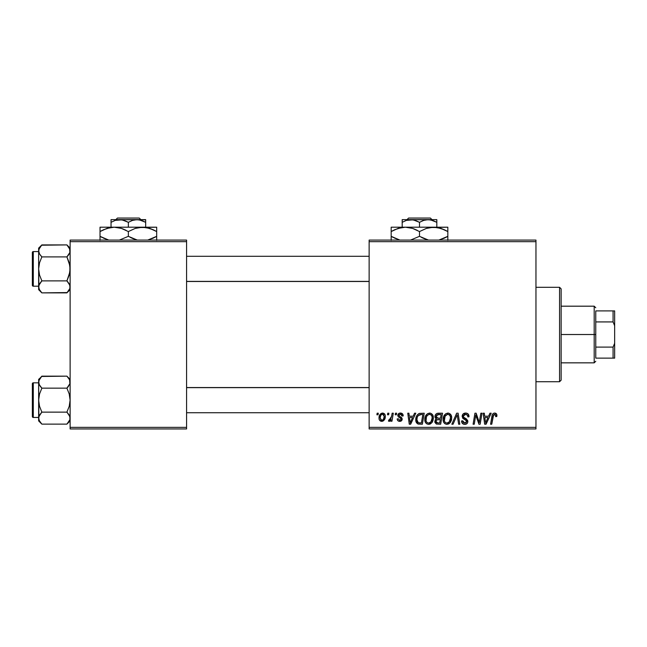 <?xml version="1.0" encoding="UTF-8"?>
<svg xmlns="http://www.w3.org/2000/svg" width="647" height="647" viewBox="0 0 647 647"><rect width="100%" height="100%" fill="white"/><g stroke="black" fill="none" stroke-linecap="round" stroke-linejoin="round"><path stroke-width="0.97" d="M369.138 240.086L535.959 240.086L535.959 241.663L369.138 241.663L369.138 427.368L535.959 427.368L535.959 240.086L369.138 240.086L369.138 241.663L369.138 240.086M424.796 419.458L425.443 416.231L427.505 413.692L430.441 413.158L432.576 414.784L433.369 417.404L433.045 420.396L432.067 422.442L430.433 423.922L428.379 424.359L426.567 423.712L425.249 422.014L424.796 419.458C424.715 422.248 425.985 423.89 428.597 424.367L431.873 422.701L433.377 417.825C433.393 415.115 432.131 413.522 429.6 413.061C426.373 413.829 424.772 415.964 424.796 419.458M413.198 416.207L414.549 413.207L415.786 413.207L410.667 424.222L409.268 424.222L407.764 413.207L408.912 413.207L409.284 416.207L413.198 416.207L409.284 416.207L408.912 413.207L407.764 413.207L409.268 424.222L410.667 424.222L415.786 413.207L414.549 413.207L413.198 416.207M494.648 413.061L496.621 414.12L496.799 416.498L495.651 416.636L495.691 415.18L495.068 414.444L493.629 414.759L491.752 424.222L490.588 424.222L492.31 414.784L493.265 413.473L494.648 413.061C492.99 413.328 492.092 414.355 491.955 416.15L490.588 424.222L491.752 424.222L493.071 416.425L494.575 414.347L495.756 415.681L495.651 416.636L496.799 416.498L496.904 415.495C496.896 413.967 496.144 413.158 494.648 413.061M462.136 416.296L463.147 413.934L465.953 413.077L468.218 414.064L469.002 416.789L467.862 416.927L467.49 415.18L466.107 414.395L464.328 414.59L463.325 415.795L463.656 417.25L467.676 420.396L467.66 422.62L466.511 423.955L464.142 424.319L462.071 422.984L461.562 420.93L462.71 420.817L463.042 422.232L464.611 423.073L466.131 422.709L466.713 421.512L466.285 420.526L462.84 418.407L462.136 416.296L466.713 421.512L464.813 423.081L462.71 420.817L461.554 421.173C461.707 423.178 462.783 424.246 464.772 424.367C466.689 424.303 467.716 423.324 467.862 421.44L466.56 419.03L463.576 417.161L463.284 416.191L465.517 414.347L467.563 415.301L467.862 416.927L469.002 416.789C469.043 414.428 467.902 413.182 465.589 413.061C463.495 413.158 462.346 414.234 462.136 416.296M451.841 424.222L456.653 413.207L458.116 413.207L459.799 424.222L458.642 424.222L457.203 414.776L453.07 424.222L451.841 424.222L453.07 424.222L457.203 414.776L458.642 424.222L459.799 424.222L458.116 413.207L456.653 413.207L451.841 424.222M443.106 419.458L443.761 416.231L445.815 413.692L448.751 413.158L450.999 414.97L451.679 417.404L451.355 420.396L450.377 422.442L448.743 423.922L446.697 424.359L444.877 423.712L443.559 422.014L443.106 419.458C443.033 422.248 444.303 423.89 446.915 424.367L450.183 422.701L451.695 417.825C451.703 415.115 450.449 413.522 447.91 413.061C444.691 413.829 443.09 415.964 443.106 419.458M376.886 414.776L377.152 413.207L378.293 413.207L378.058 414.776L376.886 414.776L378.058 414.776L378.293 413.207L377.152 413.207L376.886 414.776M434.954 416.636L435.463 414.784L436.862 413.473L442.532 413.207L440.672 424.222L436.329 424.036L434.881 422.321L435.164 419.968L436.329 418.86L435.277 417.97L434.954 416.636L436.329 418.86L434.808 421.545L436.329 424.036L440.672 424.222L442.532 413.207L438.124 413.207C436.143 413.457 435.091 414.598 434.954 416.636M488.59 416.207L489.949 413.207L491.186 413.207L486.067 424.222L484.668 424.222L483.163 413.207L484.312 413.207L484.684 416.207L488.59 416.207L484.684 416.207L484.312 413.207L483.163 413.207L484.668 424.222L486.067 424.222L491.186 413.207L489.949 413.207L488.59 416.207M479.686 419.927L480.867 413.207L482.023 413.207L480.139 424.222L478.934 424.222L475.78 414.873L474.251 424.222L473.086 424.222L474.947 413.207L476.16 413.207L479.33 422.54L479.686 419.927L479.33 422.54L476.16 413.207L474.947 413.207L473.086 424.222L474.251 424.222L475.78 414.873L478.934 424.222L480.139 424.222L482.023 413.207L480.867 413.207L479.686 419.927M400.461 413.061L402.466 413.773L403.194 415.924L402.046 416.07L401.69 414.662L400.841 414.112L399.021 414.767L399.134 415.989L401.609 417.606L402.183 418.876L401.496 420.752L399.288 421.326L397.743 420.558L397.185 418.933L398.326 418.787L399.539 420.34L400.946 419.701L400.849 418.48L398.334 416.838L397.759 415.584L398.584 413.643L400.461 413.061C398.867 413.077 397.97 413.854 397.751 415.382L398.334 416.838L400.93 418.609L401.043 419.256L399.838 420.356L398.326 418.787L397.185 418.933C397.315 420.51 398.188 421.318 399.789 421.359C401.261 421.294 402.062 420.534 402.191 419.078L398.9 415.293L400.404 414.064L402.046 416.07L403.194 415.778C403.113 414.031 402.199 413.134 400.461 413.061M419.191 413.473L424.222 413.207L422.362 424.222L417.889 423.971L416.037 421.707L416.223 416.935L417.331 414.856L419.191 413.473C416.854 414.824 415.714 416.903 415.778 419.717C415.641 421.763 416.45 423.219 418.213 424.076L422.362 424.222L424.222 413.207L419.41 413.401M379.013 418.011L379.838 414.776L380.986 413.554L382.878 413.077L384.642 414.04L385.272 415.665L385.127 417.986L383.339 420.89L380.517 421.092L379.328 419.782L379.013 418.011C378.964 419.952 379.854 421.068 381.681 421.359C384.205 420.752 385.418 419.046 385.305 416.256C385.305 414.371 384.391 413.304 382.579 413.061C380.129 413.676 378.94 415.325 379.013 418.011L379.021 418.31M387.472 414.776L387.739 413.207L388.887 413.207L388.645 414.776L387.472 414.776L388.645 414.776L388.887 413.207L387.739 413.207L387.472 414.776M391.572 416.409L392.155 413.207L393.311 413.207L391.961 421.221L390.796 421.221L391.087 419.563L389.866 421.148L388.451 421.068L388.912 419.822L389.761 420.024L390.602 419.313L391.572 416.409L388.451 421.068L389.235 421.359L391.087 419.563L390.796 421.221L391.961 421.221L393.311 413.207L392.155 413.207L391.572 416.409M395.196 414.776L395.463 413.207L396.611 413.207L396.368 414.776L395.196 414.776L396.368 414.776L396.611 413.207L395.463 413.207L395.196 414.776M369.138 428.945L535.959 428.945L535.959 241.663L369.138 241.663L369.138 428.945L369.138 427.368L535.959 427.368L535.959 428.945L369.138 428.945M70.119 240.086L186.579 240.086L186.579 241.663L70.119 241.663L70.119 427.368L186.579 427.368L186.579 240.086L70.119 240.086L70.119 241.663L70.119 240.086M70.119 428.945L186.579 428.945L186.579 241.663L70.119 241.663L70.119 428.945L70.119 427.368L186.579 427.368L186.579 428.945L70.119 428.945M435.835 414.25L435.463 414.784M436.984 414.897L441.157 414.492L440.526 418.213L438.1 418.213L436.094 416.668L436.256 415.819M437.882 414.549L436.725 415.099L436.094 416.668L437.882 414.549M438.205 414.517L438.731 414.492M436.612 422.774L437.768 422.936L435.957 421.496L436.588 419.96L440.308 419.499L439.734 422.936L437.768 422.936L439.734 422.936L440.308 419.499L437.477 419.579M436.102 420.655L436.466 422.685M444.602 414.808L444.279 415.261M444.004 415.73L443.761 416.231M443.551 416.741L443.389 417.275M443.171 418.358L443.122 418.908M451.355 420.396L451.614 419.127M448.25 422.734L449.285 421.852L446.948 423.081C445.104 422.717 444.206 421.553 444.254 419.579C444.182 416.838 445.379 415.091 447.829 414.347C449.649 414.695 450.563 415.835 450.547 417.776L449.285 421.852L450.401 419.402L450.401 416.563L449.244 414.824L447.611 414.363M445.767 422.766L446.64 423.057M444.578 421.391L445.282 422.394M456.264 417.016L456.458 416.571M465.322 419.919L465.808 420.21M461.788 422.418L462.071 422.984M462.459 423.486L463.527 424.165M466.455 418.957L465.541 418.423M464.708 414.444L465.112 414.371M496.88 415.018L496.791 414.557M493.556 413.304L492.707 414.031M493.071 416.425L493.176 415.867M485.234 420.267L484.846 417.501L487.967 417.501L485.525 423.017L487.967 417.501L484.846 417.501L485.412 421.642M475.78 414.873L475.917 415.414M476.208 416.498L476.766 418.229M477.154 419.313L477.437 420.073M399.514 416.32L400.234 416.749M409.842 420.267L409.446 417.501L412.568 417.501L410.133 423.017L412.568 417.501L409.446 417.501L410.012 421.642M415.778 419.717L415.803 420.388M420.534 414.533L422.847 414.492L421.415 422.936L418.31 422.75L416.927 419.782L417 418.658M418.876 422.887L419.385 422.928M417.792 422.426L418.658 422.847M417.178 421.496L417.614 422.24M417.169 417.792L416.927 419.782C416.854 416.539 418.342 414.776 421.375 414.492L418.294 415.576L419.701 414.687M420.954 414.501L422.847 414.492L421.415 422.936L419.757 422.936M429.543 424.254L430.433 423.922M432.253 422.176L432.576 421.609M433.361 418.48L433.377 417.825M429.94 422.734L430.967 421.852L428.637 423.081C426.794 422.717 425.896 421.553 425.936 419.579C425.872 416.838 427.06 415.091 429.511 414.347C431.339 414.695 432.245 415.835 432.236 417.776L430.967 421.852L432.091 419.402L432.091 416.563L430.934 414.824L429.293 414.363M427.457 422.766L428.33 423.057M426.268 421.391L426.963 422.394M381.746 413.19L379.838 414.776M379.328 419.782L379.619 420.307M382.118 421.334L382.547 421.246M383.339 420.89L384.496 419.604M385.297 416.692L385.305 416.256M381.164 420.226L381.73 420.356L380.153 418.019C380.088 416.045 380.897 414.727 382.571 414.064L384.164 416.377C384.269 418.399 383.461 419.725 381.73 420.356L381.892 420.348M380.719 415.576L380.169 417.703M383.493 419.151L384.156 416.7L383.695 414.638L382.256 414.096L380.865 415.293M436.094 416.668L437.016 418.083L440.526 418.213L441.157 414.492L439.014 414.492M446.948 423.081L447.627 422.992M447.392 414.387L445.087 416.239L444.384 420.809M418.294 415.576L417.671 416.514M416.927 419.782L417.056 421.076M428.637 423.081L429.309 422.992M429.082 414.387L427.263 415.52L426.405 417.024L426.074 420.809M380.153 418.019L380.986 420.129M382.053 420.324L383.323 419.418M559.566 381.73L561.143 380.153L561.143 288.877L559.566 287.3L559.566 381.73L559.566 287.3L535.959 287.3L559.566 287.3L561.143 288.877L561.143 380.153L559.566 381.73L535.959 381.73L559.566 381.73M69.593 379.789L69.892 383.703L69.884 380.59L69.892 383.703L68.202 386.72L69.884 383.728L66.908 388.151L41.861 388.151L39.548 385.256L38.642 382.159L38.877 383.72L38.877 380.606L41.861 376.158L66.908 376.158L69.601 379.813M66.908 376.158L70.119 379.368L66.908 376.158L41.554 376.465M38.885 419.709L38.642 418.132L38.642 420.914L41.861 424.125L39.548 421.229L38.642 418.132L39.54 415.05L41.861 412.139L66.908 412.139L69.884 416.555L69.892 419.685L66.908 424.125L41.861 424.125L39.176 420.493M41.287 387.553L40.567 386.728M68.202 386.72L66.908 388.151L69.221 393.974L70.119 400.145L69.221 406.316L66.908 412.139L41.861 412.139L39.54 406.308L38.642 400.145L39.548 393.966L41.861 388.151L66.908 388.151L69.221 393.974L70.119 400.145L69.221 406.316L66.908 412.139L69.221 415.042L70.119 418.132L69.884 416.571L69.892 419.685L67.207 423.817M67.482 412.737L69.399 415.366M41.287 412.737L38.877 416.571L41.861 412.139L39.54 406.308L38.642 400.145L38.642 420.914L41.861 424.125L66.908 424.125L68.161 422.75M33.296 417.452L33.296 382.83A0.946 0.946 0 0 0 32.35 383.776L32.35 416.514A0.946 0.946 0 0 0 33.296 417.452L38.642 417.452L33.296 417.452A0.946 0.946 0 0 1 32.35 416.514L32.35 383.776A0.946 0.946 0 0 1 33.296 382.83L33.296 417.452M38.642 382.83L33.296 382.83L38.642 382.83M40.478 377.694L38.642 379.368L38.642 382.159L39.54 379.077L41.861 376.158L40.607 377.541M39.168 384.496L38.642 382.159L38.877 419.685M68.202 377.589L69.528 379.66L68.202 377.589M38.642 379.368L38.642 400.145L39.548 393.966L41.861 388.151L39.216 384.609M38.642 382.07L38.877 380.606M40.486 386.623L39.548 385.256M40.535 422.661L39.548 421.229M69.544 415.673L69.229 415.05M70.119 418.221L69.876 419.717M369.138 387.642L186.579 387.642L369.138 387.642M186.579 281.388L369.138 281.388L186.579 281.388M69.884 252.476L69.884 249.338L69.892 252.451L68.202 255.468L69.884 252.476L66.908 256.899L41.861 256.899L39.548 253.996L38.642 250.899L38.877 252.467L38.877 249.346L41.861 244.906L66.908 244.906L69.884 249.338L69.213 247.801M68.226 246.37L70.119 248.116L66.908 244.906L41.554 245.213M38.885 288.457L38.642 286.88L38.642 289.662L41.861 292.873L39.548 289.977L38.642 286.88L39.54 283.798L41.861 280.879L66.908 280.879L69.884 285.303L69.892 288.433L66.908 292.873L41.861 292.873L39.176 289.241M41.287 256.301L39.548 253.996L38.642 250.899L38.642 268.893L39.548 262.714L41.861 256.899L66.908 256.899L69.884 265.771L69.884 272.023L66.908 280.879L41.861 280.879L39.54 275.056L38.642 268.893L38.642 289.662L41.861 292.873L67.207 292.565M67.482 256.301L69.221 253.988L66.908 256.899L69.221 262.722L70.119 268.893L69.221 275.064L66.908 280.879L69.221 283.79L70.119 286.88L69.884 285.311L69.892 288.433L66.908 292.873L68.161 291.49M67.482 281.477L69.399 284.114M41.287 281.477L38.877 285.311L41.861 280.879L39.54 275.056L38.642 268.893L38.885 285.303M33.296 286.2L33.296 251.578A0.946 0.946 0 0 0 32.35 252.524L32.35 285.254A0.946 0.946 0 0 0 33.296 286.2L38.642 286.2L33.296 286.2A0.946 0.946 0 0 1 32.35 285.254L32.35 252.524A0.946 0.946 0 0 1 33.296 251.578L33.296 286.2M38.642 251.578L33.296 251.578L38.642 251.578M69.601 248.561L69.229 247.825M41.861 244.906L38.642 248.116L38.642 250.899L39.54 247.825L41.861 244.906L40.607 246.289M38.885 252.476L39.216 253.357M38.642 248.116L38.642 268.893L39.548 262.714L41.861 256.899L39.548 253.996M38.642 250.818L38.877 249.346M40.535 291.409L39.548 289.977M69.544 284.421L69.229 283.798M70.119 286.961L69.884 288.457M38.642 382.151L38.877 383.703M67.482 387.553L68.202 386.728M39.176 384.52L38.885 383.728M41.861 424.125L40.567 422.701M69.593 415.77L69.884 416.555M39.232 379.66L39.54 379.077M69.528 420.623L69.229 421.213M70.119 418.132L69.892 416.579M66.908 244.906L68.202 246.337M69.593 248.537L69.892 252.451M41.861 292.873L40.567 291.449M69.593 284.518L69.884 285.303M38.877 285.327L38.877 288.433M39.232 248.408L39.54 247.825M38.642 250.899L38.877 252.451M69.528 289.371L69.229 289.961M70.119 286.88L69.892 285.327M595.766 310.908L595.766 321.923L595.766 310.908L613.073 310.908L595.766 310.908M595.766 334.515L595.766 321.923L595.766 347.107L595.766 334.515L594.189 334.515L595.766 334.515M561.143 306.185L594.189 306.185L594.189 334.515L594.189 306.185L595.766 307.762M561.143 334.515L594.189 334.515L561.143 334.515M595.766 358.123L595.766 347.107L595.766 358.123L614.65 358.123L614.65 343.282L613.073 347.107L595.766 347.107L613.073 347.107L613.073 358.123L613.073 347.107L614.65 343.282L614.65 358.123L595.766 358.123M561.143 362.846L594.189 362.846L594.189 334.515L594.189 362.846L595.766 361.269M614.65 310.908L613.073 310.908L613.073 321.923L614.65 325.756L614.65 343.282L614.65 310.908L614.65 325.756L613.073 321.923L613.073 310.908L614.65 310.908M595.766 321.923L613.073 321.923L595.766 321.923M408.597 218.055L430.401 218.055L408.597 218.055L407.012 219.632L408.597 218.055M431.994 219.632L430.401 218.055L431.994 219.632M436.814 222.309L432.608 220.376L436.814 222.309L436.814 227.186L436.814 219.632L428.16 219.632L432.6 220.376L436.814 222.309L436.814 219.826L436.814 222.309L430.392 219.826L410.845 219.632L415.293 220.376L419.499 222.309L419.499 227.186L419.499 222.309L423.688 220.384L428.16 219.632L436.814 219.632M406.397 220.376L402.191 222.309L402.191 227.186L402.191 222.309L406.373 220.384L413.085 219.826L419.499 222.309L423.688 220.384L428.16 219.632L402.191 219.632L402.191 222.309L406.373 220.384L410.845 219.632L402.191 219.632L402.191 222.309M394.824 229.677L401.617 227.509L405.337 227.186L412.608 228.407L419.499 231.569L419.499 236.333L419.499 231.569L412.632 228.407L419.499 231.569L426.349 228.415L433.668 227.186L391.176 227.186L447.829 227.186L429.972 227.501L437.332 227.501L444.449 229.798L440.963 228.407M444.182 238.225L438.868 240.086L447.829 236.333L447.829 231.569L444.457 229.806L447.829 231.569L447.829 236.333L444.198 238.217M439.394 227.946L433.668 227.186L440.939 228.407L447.829 231.569L447.829 227.501M428.055 227.914L426.365 228.415M419.499 236.333L426.365 239.495L419.499 236.333L410.538 240.086L419.499 236.333L428.468 240.086L423.704 238.476M427.942 239.956L428.468 240.086L427.942 239.956M416.126 229.806L417.307 230.372M412.608 228.407L405.337 227.186L409.033 227.501M399.733 227.914L398.042 228.407M391.176 227.501L391.176 236.333L398.042 239.495L391.176 236.333L391.176 240.401M399.611 239.956L391.176 236.333L391.176 231.569L398.018 228.415L405.337 227.186M447.829 240.401L447.829 236.333L447.829 238.096L447.829 236.333L446.365 237.15M447.829 229.806L447.829 231.569L445.573 230.348M419.499 231.569L426.349 228.415L433.668 227.186M391.176 228.407L391.176 231.569L394.799 229.685M392.632 230.753L391.176 231.569L391.176 229.806M399.442 227.987L398.034 228.415M415.293 229.426L412.632 228.415M427.796 227.987L426.389 228.407M440.987 228.415L444.457 229.806M439.362 227.938L437.388 227.509M447.829 239.495L447.829 238.104M399.644 239.964L394.557 238.104M391.176 238.096L391.176 236.333L393.433 237.562M422.871 238.096L421.698 237.53M402.191 220.376L402.191 219.826M117.447 218.055L139.251 218.055L117.447 218.055L115.862 219.632L117.447 218.055M140.844 219.632L139.251 218.055L140.844 219.632M145.664 222.309L141.458 220.376L145.664 222.309L145.664 227.186L145.664 219.632L137.01 219.632L141.45 220.376L145.664 222.309L145.664 219.826L145.664 222.309L139.242 219.826L119.695 219.632L124.143 220.376L128.349 222.309L128.349 227.186L128.349 222.309L132.538 220.384L137.01 219.632L145.664 219.826M115.247 220.376L111.041 222.309L111.041 227.186L111.041 222.309L115.223 220.384L121.935 219.826L128.349 222.309L132.538 220.384L137.01 219.632L111.041 219.632L111.041 222.309L115.223 220.384L119.695 219.632L111.041 219.632L111.041 222.309M103.674 229.677L110.467 227.509L114.187 227.186L121.458 228.407L128.349 231.569L128.349 236.333L128.349 231.569L121.482 228.407L128.349 231.569L135.199 228.415L142.518 227.186L100.026 227.186L156.679 227.186L138.822 227.501L146.182 227.501L153.299 229.798L149.813 228.407M153.032 238.225L147.718 240.086L156.679 236.333L156.679 231.569L153.307 229.806L156.679 231.569L156.679 236.333L153.048 238.217M148.244 227.946L142.518 227.186L149.789 228.407L156.679 231.569L156.679 227.501M136.905 227.914L135.215 228.415M128.349 236.333L135.215 239.495L128.349 236.333L119.388 240.086L128.349 236.333L137.318 240.086L132.554 238.476M136.792 239.956L137.318 240.086L136.792 239.956M124.976 229.806L126.157 230.372M121.458 228.407L114.187 227.186L117.883 227.501M108.583 227.914L106.892 228.407M100.026 227.501L100.026 236.333L106.892 239.495L100.026 236.333L100.026 240.401M108.461 239.956L100.026 236.333L100.026 231.569L106.868 228.415L114.187 227.186M156.679 240.401L156.679 236.333L156.679 238.096L156.679 236.333L155.215 237.15M156.679 229.806L156.679 231.569L154.423 230.348M128.349 231.569L135.199 228.415L142.518 227.186M100.026 228.407L100.026 231.569L103.649 229.685M101.482 230.753L100.026 231.569L100.026 229.806M108.292 227.987L106.884 228.415M124.143 229.426L121.482 228.415M136.646 227.987L135.239 228.407M149.837 228.415L153.307 229.806M148.212 227.938L146.238 227.509M156.679 239.495L156.679 238.104M108.494 239.964L103.407 238.104M100.026 238.096L100.026 236.333L102.283 237.562M131.721 238.096L130.548 237.53M111.041 220.376L111.041 219.826L111.041 220.376M70.119 420.914L66.908 424.125M186.579 412.737L369.138 412.737M186.579 387.553L369.138 387.553M369.138 256.301L186.579 256.301M369.138 281.477L186.579 281.477M70.119 289.662L66.908 292.873"/></g></svg>
